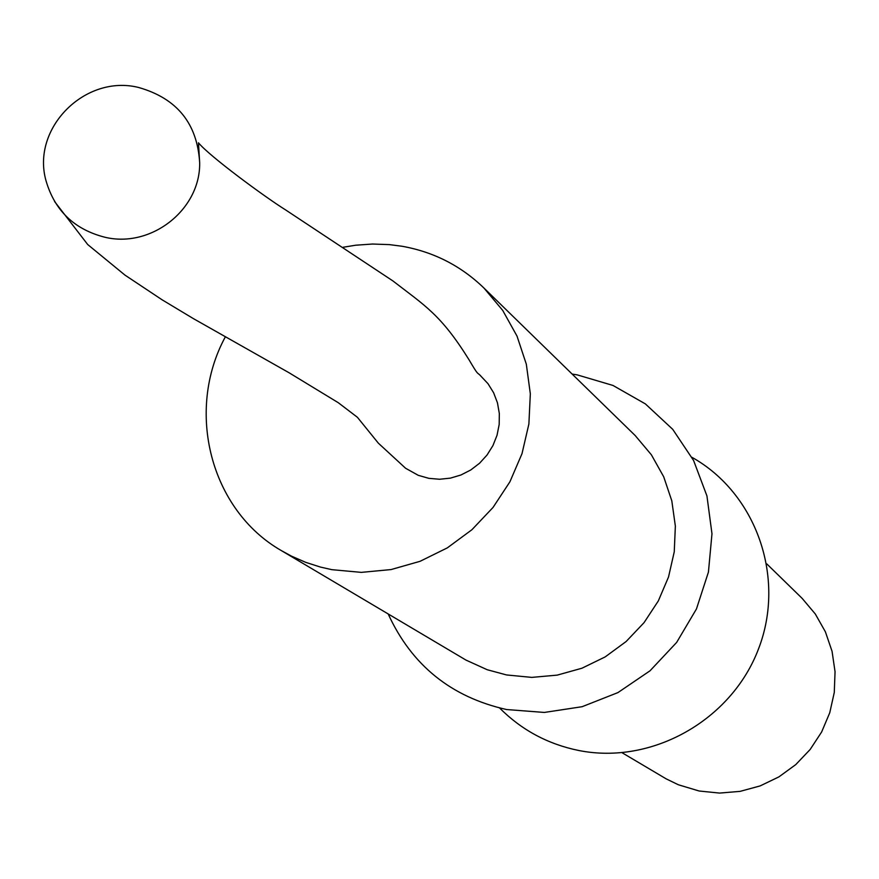 <?xml version="1.0" encoding="UTF-8"?>
<svg xmlns="http://www.w3.org/2000/svg" width="879" height="879" viewBox="0 0 879 879"><rect width="100%" height="100%" fill="white"/><g stroke="black" fill="none" stroke-linecap="round" stroke-linejoin="round"><path stroke-width="1.32" d="M54.564 201.5L87.724 244.549L124.961 275.105L162.055 299.772L193.402 318.627L289.147 372.806L338.261 402.692L357.401 417.283L378.344 443.17L405.593 468.254L418.283 475.33L428.842 478.341L439.599 479.253L450.411 478.132L460.926 475.001L470.759 469.979L479.571 463.233L487.054 455.003L492.943 445.576L497.031 435.27L499.184 424.469L499.327 413.526L497.459 402.846L493.635 392.781L487.999 383.694L480.264 375.465M104.953 237.253C74.418 229.474 54.784 210.696 46.071 180.931C30.963 128.433 84.977 74.056 138.563 87.46C176.976 98.371 197.346 123.499 199.676 162.846C200.456 209.609 151.243 248.394 104.953 237.253M343.107 247.263L355.665 245.219L372.52 244.032L389.353 244.615L401.835 246.219C433.534 251.823 460.915 265.766 483.966 288.059L635.231 435.588L651.372 454.784L663.7 476.77L671.798 500.799L675.358 526.092L674.259 551.781L668.523 577.009L658.327 600.917L644.032 622.673L626.101 641.549L605.17 656.91L581.931 668.227L557.187 675.127L531.784 677.39L506.568 674.951L487.219 669.732L466.035 660.118L281.28 550.562C210.389 509.941 185.128 410.965 225.31 336.899M572.152 374.069L577.173 374.861L612.971 385.441L645.362 403.89L672.721 429.326L693.608 460.53L706.936 495.932L711.979 533.773L708.43 572.097L696.454 608.96L676.643 642.428L650.02 670.798L617.948 692.586L582.107 706.705L544.343 712.44L506.59 709.54C451.18 697.124 411.713 665.26 388.188 613.981M483.966 288.059L502.711 310.419L517.006 336.086L526.323 364.203L530.334 393.847L528.883 424.008L522.005 453.652L509.919 481.791L493.042 507.436L471.924 529.718L447.312 547.881L420.041 561.318L391.045 569.57L361.324 572.372L331.866 569.669L320.45 567.076L305.65 562.318L291.454 556.121L281.28 550.562M499.635 708.034C521.61 730.064 547.98 744.216 578.756 750.49C651.768 765.137 731.493 720.351 758.511 648.933C786.112 577.712 756.215 493.207 691.894 457.289M622.079 752.732L666.161 778.849L678.346 784.76L699.124 791.001L719.571 793.078L740.14 791.364L760.137 785.914L778.893 776.893L795.759 764.609L810.163 749.468L821.634 731.987L829.754 712.77L834.281 692.443L835.05 671.71L832.05 651.273L825.392 631.814L815.294 613.981L802.131 598.357L766.829 563.933M480.747 375.893C476.572 371.564 478.901 376.564 468.957 359.654C441.016 314.792 425.271 305.914 392.902 280.928L285.609 209.916C264.513 196.764 209.499 156.22 198.467 142.805L199.676 162.846"/></g></svg>
